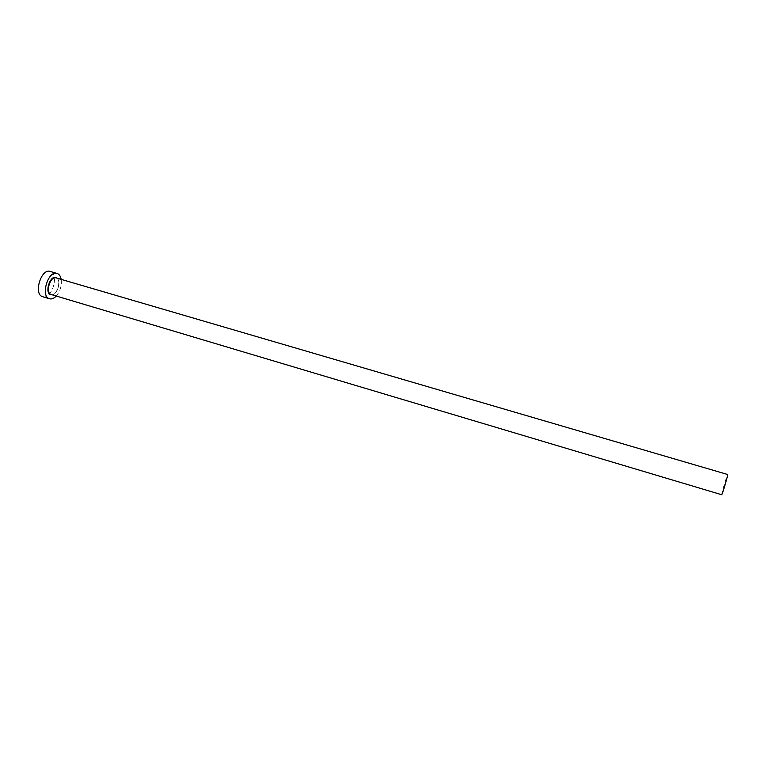<?xml version="1.0" encoding="UTF-8"?>
<svg xmlns="http://www.w3.org/2000/svg" width="766" height="766" viewBox="0 0 766 766"><rect width="100%" height="100%" fill="white"/><g stroke="black" fill="none" stroke-linecap="round" stroke-linejoin="round"><path stroke-width="0.57" stroke-dasharray="3.83 2.87" d="M42.934 296.787C51.81 299.487 59.384 274.563 50.604 271.585L50.154 271.432M56.263 296.04C60.236 291.176 61.883 285.622 61.194 279.379M721.687 494.712C721.189 494.549 727.068 474.614 727.652 474.518M57.134 278.192C61.232 281.438 57.421 294.335 52.212 294.833M51.37 294.575C57.144 296.289 62.084 279.868 56.368 277.981M56.1 277.886L56.311 277.962C61.835 278.968 57 296.863 51.178 294.527"/><path stroke-width="1.15" d="M727.652 474.518L727.681 474.508C728.37 474.116 722.233 494.913 721.725 494.721L721.687 494.712M61.194 279.379C60.638 276.382 59.403 274.458 57.498 273.596L57.048 273.433C48.229 270.111 40.253 296.116 49.311 298.702L49.56 298.778C51.753 299.343 53.984 298.434 56.263 296.04M57.048 273.433L50.154 271.432C41.249 268.081 33.292 294.029 42.427 296.634L42.934 296.787M52.212 294.833L50.613 294.69C44.294 292.804 50.221 274.649 56.196 277.589L57.134 278.192M56.368 277.981L56.1 277.886C50.317 275.712 45.07 292.717 50.996 294.46L51.37 294.575M727.681 474.508L56.1 277.886M49.56 298.778L42.676 296.72M721.706 494.731L51.178 294.527"/></g></svg>
